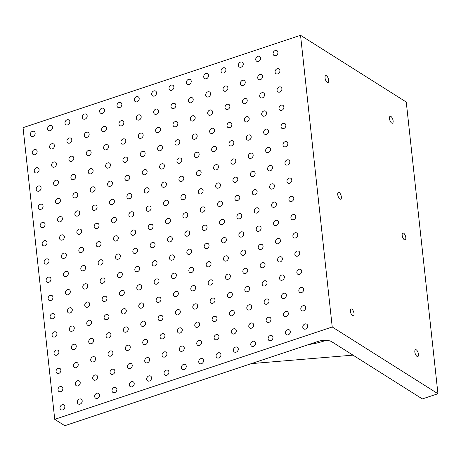 <?xml version="1.0" encoding="UTF-8"?>
<svg xmlns="http://www.w3.org/2000/svg" width="461" height="461" viewBox="0 0 461 461"><rect width="100%" height="100%" fill="white"/><g stroke="black" fill="none" stroke-linecap="round" stroke-linejoin="round"><path stroke-width="0.69" d="M277.943 52.26A2.824 2.276 122.3 0 1 276.704 55.113A2.824 2.276 122.3 0 1 274.007 55.458A2.824 2.276 122.3 0 1 273.586 51.857A2.824 2.276 122.3 0 1 277.021 50.687A2.824 2.276 122.3 0 1 277.943 52.26M305.666 307.493A2.824 2.276 122.3 0 1 304.433 310.339A2.824 2.276 122.3 0 1 301.736 310.685A2.824 2.276 122.3 0 1 301.315 307.084A2.824 2.276 122.3 0 1 304.744 305.914A2.824 2.276 122.3 0 1 305.666 307.493M318.015 341.428L64.805 425.705L54.738 419.349L332.225 326.987L437.95 393.734L422.339 398.926L331.718 341.716A10.079 4.178 173.8 0 0 318.015 341.428M350.4 311.296A3.625 1.527 -108.4 0 1 351.069 308.997A3.625 1.527 -108.4 0 1 353.662 311.959A3.625 1.527 -108.4 0 1 353.362 315.883A3.625 1.527 -108.4 0 1 350.4 311.296M389.493 118.627A3.625 1.527 -108.4 0 1 390.162 116.328A3.625 1.527 -108.4 0 1 392.755 119.284A3.625 1.527 -108.4 0 1 392.455 123.208A3.625 1.527 -108.4 0 1 389.493 118.627M325.051 77.944A3.625 1.527 -108.4 0 1 325.72 75.644A3.625 1.527 -108.4 0 1 328.313 78.606A3.625 1.527 -108.4 0 1 328.007 82.531A3.625 1.527 -108.4 0 1 325.051 77.944M337.729 194.617A3.625 1.527 -108.4 0 1 338.397 192.323A3.625 1.527 -108.4 0 1 340.99 195.28A3.625 1.527 -108.4 0 1 340.685 199.204A3.625 1.527 -108.4 0 1 337.729 194.617M402.171 235.3A3.625 1.527 -108.4 0 1 402.839 233.001A3.625 1.527 -108.4 0 1 405.432 235.963A3.625 1.527 -108.4 0 1 405.127 239.887A3.625 1.527 -108.4 0 1 402.171 235.3M414.842 351.979A3.625 1.527 -108.4 0 1 415.511 349.68A3.625 1.527 -108.4 0 1 418.104 352.636A3.625 1.527 -108.4 0 1 417.804 356.56A3.625 1.527 -108.4 0 1 414.842 351.979M54.738 419.349L23.05 127.657L300.537 35.295L406.262 102.042L437.95 393.734M300.537 35.295L332.225 326.987M35.14 133.079A2.824 2.276 122.3 0 1 33.907 135.926A2.824 2.276 122.3 0 1 31.204 136.272A2.824 2.276 122.3 0 1 30.789 132.67A2.824 2.276 122.3 0 1 34.218 131.5A2.824 2.276 122.3 0 1 35.14 133.079M52.485 127.305A2.824 2.276 122.3 0 1 51.246 130.152A2.824 2.276 122.3 0 1 48.549 130.498A2.824 2.276 122.3 0 1 48.128 126.896A2.824 2.276 122.3 0 1 51.563 125.726A2.824 2.276 122.3 0 1 52.485 127.305M69.824 121.531A2.824 2.276 122.3 0 1 68.591 124.384A2.824 2.276 122.3 0 1 65.894 124.724A2.824 2.276 122.3 0 1 65.474 121.128A2.824 2.276 122.3 0 1 68.902 119.952A2.824 2.276 122.3 0 1 69.824 121.531M87.169 115.757A2.824 2.276 122.3 0 1 85.936 118.61A2.824 2.276 122.3 0 1 83.234 118.955A2.824 2.276 122.3 0 1 82.819 115.354A2.824 2.276 122.3 0 1 86.247 114.184A2.824 2.276 122.3 0 1 87.169 115.757M104.509 109.989A2.824 2.276 122.3 0 1 103.276 112.836A2.824 2.276 122.3 0 1 100.579 113.181A2.824 2.276 122.3 0 1 100.158 109.58A2.824 2.276 122.3 0 1 103.587 108.41A2.824 2.276 122.3 0 1 104.509 109.989M121.854 104.215A2.824 2.276 122.3 0 1 120.621 107.067A2.824 2.276 122.3 0 1 117.918 107.407A2.824 2.276 122.3 0 1 117.503 103.806A2.824 2.276 122.3 0 1 120.932 102.636A2.824 2.276 122.3 0 1 121.854 104.215M139.199 98.441A2.824 2.276 122.3 0 1 137.96 101.293A2.824 2.276 122.3 0 1 135.263 101.633A2.824 2.276 122.3 0 1 134.843 98.037A2.824 2.276 122.3 0 1 138.277 96.862A2.824 2.276 122.3 0 1 139.199 98.441M156.538 92.673A2.824 2.276 122.3 0 1 155.305 95.519A2.824 2.276 122.3 0 1 152.608 95.865A2.824 2.276 122.3 0 1 152.188 92.263A2.824 2.276 122.3 0 1 155.616 91.094A2.824 2.276 122.3 0 1 156.538 92.673M173.883 86.899A2.824 2.276 122.3 0 1 172.65 89.745A2.824 2.276 122.3 0 1 169.948 90.091A2.824 2.276 122.3 0 1 169.533 86.489A2.824 2.276 122.3 0 1 172.961 85.32A2.824 2.276 122.3 0 1 173.883 86.899M191.229 81.124A2.824 2.276 122.3 0 1 189.99 83.977A2.824 2.276 122.3 0 1 187.293 84.317A2.824 2.276 122.3 0 1 186.872 80.715A2.824 2.276 122.3 0 1 190.307 79.546A2.824 2.276 122.3 0 1 191.229 81.124M208.568 75.35A2.824 2.276 122.3 0 1 207.335 78.203A2.824 2.276 122.3 0 1 204.638 78.549A2.824 2.276 122.3 0 1 204.217 74.947A2.824 2.276 122.3 0 1 207.646 73.777A2.824 2.276 122.3 0 1 208.568 75.35M225.913 69.582A2.824 2.276 122.3 0 1 224.68 72.429A2.824 2.276 122.3 0 1 221.977 72.775A2.824 2.276 122.3 0 1 221.557 69.173A2.824 2.276 122.3 0 1 224.991 68.003A2.824 2.276 122.3 0 1 225.913 69.582M243.252 63.808A2.824 2.276 122.3 0 1 242.019 66.655A2.824 2.276 122.3 0 1 239.322 67.001A2.824 2.276 122.3 0 1 238.902 63.399A2.824 2.276 122.3 0 1 242.33 62.229A2.824 2.276 122.3 0 1 243.252 63.808M260.598 58.034A2.824 2.276 122.3 0 1 259.364 60.887A2.824 2.276 122.3 0 1 256.662 61.227A2.824 2.276 122.3 0 1 256.247 57.631A2.824 2.276 122.3 0 1 259.676 56.455A2.824 2.276 122.3 0 1 260.598 58.034M37.122 151.306A2.824 2.276 122.3 0 1 35.883 154.158A2.824 2.276 122.3 0 1 33.186 154.504A2.824 2.276 122.3 0 1 32.766 150.903A2.824 2.276 122.3 0 1 36.2 149.733A2.824 2.276 122.3 0 1 37.122 151.306M54.461 145.538A2.824 2.276 122.3 0 1 53.228 148.384A2.824 2.276 122.3 0 1 50.531 148.73A2.824 2.276 122.3 0 1 50.111 145.129A2.824 2.276 122.3 0 1 53.539 143.959A2.824 2.276 122.3 0 1 54.461 145.538M71.807 139.764A2.824 2.276 122.3 0 1 70.573 142.61A2.824 2.276 122.3 0 1 67.871 142.956A2.824 2.276 122.3 0 1 67.456 139.355A2.824 2.276 122.3 0 1 70.885 138.185A2.824 2.276 122.3 0 1 71.807 139.764M89.152 133.99A2.824 2.276 122.3 0 1 87.913 136.842A2.824 2.276 122.3 0 1 85.216 137.182A2.824 2.276 122.3 0 1 84.795 133.581A2.824 2.276 122.3 0 1 88.23 132.411A2.824 2.276 122.3 0 1 89.152 133.99M106.491 128.216A2.824 2.276 122.3 0 1 105.258 131.068A2.824 2.276 122.3 0 1 102.555 131.414A2.824 2.276 122.3 0 1 102.14 127.812A2.824 2.276 122.3 0 1 105.569 126.642A2.824 2.276 122.3 0 1 106.491 128.216M123.836 122.447A2.824 2.276 122.3 0 1 122.603 125.294A2.824 2.276 122.3 0 1 119.9 125.64A2.824 2.276 122.3 0 1 119.48 122.038A2.824 2.276 122.3 0 1 122.914 120.868A2.824 2.276 122.3 0 1 123.836 122.447M141.175 116.673A2.824 2.276 122.3 0 1 139.942 119.526A2.824 2.276 122.3 0 1 137.245 119.866A2.824 2.276 122.3 0 1 136.825 116.264A2.824 2.276 122.3 0 1 140.253 115.094A2.824 2.276 122.3 0 1 141.175 116.673M158.521 110.899A2.824 2.276 122.3 0 1 157.287 113.752A2.824 2.276 122.3 0 1 154.585 114.092A2.824 2.276 122.3 0 1 154.17 110.496A2.824 2.276 122.3 0 1 157.599 109.32A2.824 2.276 122.3 0 1 158.521 110.899M175.866 105.125A2.824 2.276 122.3 0 1 174.627 107.978A2.824 2.276 122.3 0 1 171.93 108.323A2.824 2.276 122.3 0 1 171.509 104.722A2.824 2.276 122.3 0 1 174.944 103.552A2.824 2.276 122.3 0 1 175.866 105.125M193.205 99.357A2.824 2.276 122.3 0 1 191.972 102.204A2.824 2.276 122.3 0 1 189.275 102.549A2.824 2.276 122.3 0 1 188.854 98.948A2.824 2.276 122.3 0 1 192.283 97.778A2.824 2.276 122.3 0 1 193.205 99.357M210.55 93.583A2.824 2.276 122.3 0 1 209.317 96.435A2.824 2.276 122.3 0 1 206.614 96.775A2.824 2.276 122.3 0 1 206.2 93.174A2.824 2.276 122.3 0 1 209.628 92.004A2.824 2.276 122.3 0 1 210.55 93.583M227.895 87.809A2.824 2.276 122.3 0 1 226.656 90.661A2.824 2.276 122.3 0 1 223.96 91.007A2.824 2.276 122.3 0 1 223.539 87.406A2.824 2.276 122.3 0 1 226.973 86.236A2.824 2.276 122.3 0 1 227.895 87.809M245.235 82.041A2.824 2.276 122.3 0 1 244.002 84.887A2.824 2.276 122.3 0 1 241.299 85.233A2.824 2.276 122.3 0 1 240.884 81.632A2.824 2.276 122.3 0 1 244.313 80.462A2.824 2.276 122.3 0 1 245.235 82.041M262.58 76.267A2.824 2.276 122.3 0 1 261.347 79.113A2.824 2.276 122.3 0 1 258.644 79.459A2.824 2.276 122.3 0 1 258.223 75.858A2.824 2.276 122.3 0 1 261.658 74.688A2.824 2.276 122.3 0 1 262.58 76.267M279.919 70.493A2.824 2.276 122.3 0 1 278.686 73.345A2.824 2.276 122.3 0 1 275.989 73.685A2.824 2.276 122.3 0 1 275.569 70.084A2.824 2.276 122.3 0 1 278.997 68.914A2.824 2.276 122.3 0 1 279.919 70.493M39.099 169.539A2.824 2.276 122.3 0 1 37.865 172.391A2.824 2.276 122.3 0 1 35.169 172.731A2.824 2.276 122.3 0 1 34.748 169.129A2.824 2.276 122.3 0 1 38.177 167.96A2.824 2.276 122.3 0 1 39.099 169.539M56.444 163.764A2.824 2.276 122.3 0 1 55.211 166.617A2.824 2.276 122.3 0 1 52.508 166.957A2.824 2.276 122.3 0 1 52.093 163.361A2.824 2.276 122.3 0 1 55.522 162.186A2.824 2.276 122.3 0 1 56.444 163.764M73.789 157.99A2.824 2.276 122.3 0 1 72.55 160.843A2.824 2.276 122.3 0 1 69.853 161.189A2.824 2.276 122.3 0 1 69.432 157.587A2.824 2.276 122.3 0 1 72.867 156.417A2.824 2.276 122.3 0 1 73.789 157.99M91.128 152.222A2.824 2.276 122.3 0 1 89.895 155.069A2.824 2.276 122.3 0 1 87.198 155.415A2.824 2.276 122.3 0 1 86.777 151.813A2.824 2.276 122.3 0 1 90.206 150.643A2.824 2.276 122.3 0 1 91.128 152.222M108.473 146.448A2.824 2.276 122.3 0 1 107.24 149.301A2.824 2.276 122.3 0 1 104.538 149.641A2.824 2.276 122.3 0 1 104.123 146.039A2.824 2.276 122.3 0 1 107.551 144.869A2.824 2.276 122.3 0 1 108.473 146.448M125.813 140.674A2.824 2.276 122.3 0 1 124.579 143.527A2.824 2.276 122.3 0 1 121.883 143.872A2.824 2.276 122.3 0 1 121.462 140.271A2.824 2.276 122.3 0 1 124.891 139.101A2.824 2.276 122.3 0 1 125.813 140.674M143.158 134.906A2.824 2.276 122.3 0 1 141.925 137.753A2.824 2.276 122.3 0 1 139.222 138.098A2.824 2.276 122.3 0 1 138.807 134.497A2.824 2.276 122.3 0 1 142.236 133.327A2.824 2.276 122.3 0 1 143.158 134.906M160.503 129.132A2.824 2.276 122.3 0 1 159.264 131.979A2.824 2.276 122.3 0 1 156.567 132.324A2.824 2.276 122.3 0 1 156.146 128.723A2.824 2.276 122.3 0 1 159.581 127.553A2.824 2.276 122.3 0 1 160.503 129.132M177.842 123.358A2.824 2.276 122.3 0 1 176.609 126.21A2.824 2.276 122.3 0 1 173.912 126.55A2.824 2.276 122.3 0 1 173.492 122.954A2.824 2.276 122.3 0 1 176.92 121.779A2.824 2.276 122.3 0 1 177.842 123.358M195.187 117.584A2.824 2.276 122.3 0 1 193.954 120.436A2.824 2.276 122.3 0 1 191.252 120.782A2.824 2.276 122.3 0 1 190.837 117.18A2.824 2.276 122.3 0 1 194.265 116.011A2.824 2.276 122.3 0 1 195.187 117.584M212.533 111.816A2.824 2.276 122.3 0 1 211.294 114.662A2.824 2.276 122.3 0 1 208.597 115.008A2.824 2.276 122.3 0 1 208.176 111.406A2.824 2.276 122.3 0 1 211.611 110.237A2.824 2.276 122.3 0 1 212.533 111.816M229.872 106.042A2.824 2.276 122.3 0 1 228.639 108.894A2.824 2.276 122.3 0 1 225.936 109.234A2.824 2.276 122.3 0 1 225.521 105.632A2.824 2.276 122.3 0 1 228.95 104.463A2.824 2.276 122.3 0 1 229.872 106.042M247.217 100.268A2.824 2.276 122.3 0 1 245.984 103.12A2.824 2.276 122.3 0 1 243.281 103.46A2.824 2.276 122.3 0 1 242.861 99.864A2.824 2.276 122.3 0 1 246.295 98.689A2.824 2.276 122.3 0 1 247.217 100.268M264.556 94.493A2.824 2.276 122.3 0 1 263.323 97.346A2.824 2.276 122.3 0 1 260.626 97.692A2.824 2.276 122.3 0 1 260.206 94.09A2.824 2.276 122.3 0 1 263.634 92.92A2.824 2.276 122.3 0 1 264.556 94.493M281.901 88.725A2.824 2.276 122.3 0 1 280.668 91.572A2.824 2.276 122.3 0 1 277.966 91.918A2.824 2.276 122.3 0 1 277.551 88.316A2.824 2.276 122.3 0 1 280.98 87.146A2.824 2.276 122.3 0 1 281.901 88.725M41.081 187.771A2.824 2.276 122.3 0 1 39.848 190.618A2.824 2.276 122.3 0 1 37.145 190.963A2.824 2.276 122.3 0 1 36.73 187.362A2.824 2.276 122.3 0 1 40.159 186.192A2.824 2.276 122.3 0 1 41.081 187.771M58.426 181.997A2.824 2.276 122.3 0 1 57.187 184.849A2.824 2.276 122.3 0 1 54.49 185.189A2.824 2.276 122.3 0 1 54.07 181.588A2.824 2.276 122.3 0 1 57.504 180.418A2.824 2.276 122.3 0 1 58.426 181.997M75.765 176.223A2.824 2.276 122.3 0 1 74.532 179.075A2.824 2.276 122.3 0 1 71.835 179.415A2.824 2.276 122.3 0 1 71.415 175.82A2.824 2.276 122.3 0 1 74.843 174.644A2.824 2.276 122.3 0 1 75.765 176.223M93.11 170.449A2.824 2.276 122.3 0 1 91.877 173.301A2.824 2.276 122.3 0 1 89.175 173.647A2.824 2.276 122.3 0 1 88.76 170.046A2.824 2.276 122.3 0 1 92.188 168.876A2.824 2.276 122.3 0 1 93.11 170.449M110.456 164.681A2.824 2.276 122.3 0 1 109.217 167.527A2.824 2.276 122.3 0 1 106.52 167.873A2.824 2.276 122.3 0 1 106.099 164.272A2.824 2.276 122.3 0 1 109.534 163.102A2.824 2.276 122.3 0 1 110.456 164.681M127.795 158.907A2.824 2.276 122.3 0 1 126.562 161.759A2.824 2.276 122.3 0 1 123.859 162.099A2.824 2.276 122.3 0 1 123.444 158.498A2.824 2.276 122.3 0 1 126.873 157.328A2.824 2.276 122.3 0 1 127.795 158.907M145.14 153.133A2.824 2.276 122.3 0 1 143.907 155.985A2.824 2.276 122.3 0 1 141.204 156.325A2.824 2.276 122.3 0 1 140.784 152.729A2.824 2.276 122.3 0 1 144.218 151.56A2.824 2.276 122.3 0 1 145.14 153.133M162.479 147.364A2.824 2.276 122.3 0 1 161.246 150.211A2.824 2.276 122.3 0 1 158.549 150.557A2.824 2.276 122.3 0 1 158.129 146.955A2.824 2.276 122.3 0 1 161.557 145.785A2.824 2.276 122.3 0 1 162.479 147.364M179.825 141.59A2.824 2.276 122.3 0 1 178.591 144.437A2.824 2.276 122.3 0 1 175.889 144.783A2.824 2.276 122.3 0 1 175.474 141.181A2.824 2.276 122.3 0 1 178.903 140.011A2.824 2.276 122.3 0 1 179.825 141.59M197.17 135.816A2.824 2.276 122.3 0 1 195.931 138.669A2.824 2.276 122.3 0 1 193.234 139.009A2.824 2.276 122.3 0 1 192.813 135.407A2.824 2.276 122.3 0 1 196.248 134.237A2.824 2.276 122.3 0 1 197.17 135.816M214.509 130.042A2.824 2.276 122.3 0 1 213.276 132.895A2.824 2.276 122.3 0 1 210.579 133.241A2.824 2.276 122.3 0 1 210.158 129.639A2.824 2.276 122.3 0 1 213.587 128.469A2.824 2.276 122.3 0 1 214.509 130.042M231.854 124.274A2.824 2.276 122.3 0 1 230.621 127.121A2.824 2.276 122.3 0 1 227.918 127.466A2.824 2.276 122.3 0 1 227.504 123.865A2.824 2.276 122.3 0 1 230.932 122.695A2.824 2.276 122.3 0 1 231.854 124.274M249.194 118.5A2.824 2.276 122.3 0 1 247.96 121.352A2.824 2.276 122.3 0 1 245.264 121.692A2.824 2.276 122.3 0 1 244.843 118.091A2.824 2.276 122.3 0 1 248.277 116.921A2.824 2.276 122.3 0 1 249.194 118.5M266.539 112.726A2.824 2.276 122.3 0 1 265.305 115.578A2.824 2.276 122.3 0 1 262.603 115.918A2.824 2.276 122.3 0 1 262.188 112.323A2.824 2.276 122.3 0 1 265.617 111.147A2.824 2.276 122.3 0 1 266.539 112.726M283.884 106.952A2.824 2.276 122.3 0 1 282.651 109.804A2.824 2.276 122.3 0 1 279.948 110.15A2.824 2.276 122.3 0 1 279.527 106.549A2.824 2.276 122.3 0 1 282.962 105.379A2.824 2.276 122.3 0 1 283.884 106.952M43.063 205.998A2.824 2.276 122.3 0 1 41.83 208.85A2.824 2.276 122.3 0 1 39.127 209.196A2.824 2.276 122.3 0 1 38.707 205.594A2.824 2.276 122.3 0 1 42.141 204.425A2.824 2.276 122.3 0 1 43.063 205.998M60.403 200.23A2.824 2.276 122.3 0 1 59.169 203.076A2.824 2.276 122.3 0 1 56.473 203.422A2.824 2.276 122.3 0 1 56.052 199.82A2.824 2.276 122.3 0 1 59.481 198.651A2.824 2.276 122.3 0 1 60.403 200.23M77.748 194.456A2.824 2.276 122.3 0 1 76.514 197.302A2.824 2.276 122.3 0 1 73.812 197.648A2.824 2.276 122.3 0 1 73.397 194.046A2.824 2.276 122.3 0 1 76.826 192.877A2.824 2.276 122.3 0 1 77.748 194.456M95.093 188.682A2.824 2.276 122.3 0 1 93.854 191.534A2.824 2.276 122.3 0 1 91.157 191.874A2.824 2.276 122.3 0 1 90.736 188.278A2.824 2.276 122.3 0 1 94.171 187.103A2.824 2.276 122.3 0 1 95.093 188.682M112.432 182.908A2.824 2.276 122.3 0 1 111.199 185.76A2.824 2.276 122.3 0 1 108.502 186.106A2.824 2.276 122.3 0 1 108.081 182.504A2.824 2.276 122.3 0 1 111.51 181.334A2.824 2.276 122.3 0 1 112.432 182.908M129.777 177.139A2.824 2.276 122.3 0 1 128.544 179.986A2.824 2.276 122.3 0 1 125.841 180.332A2.824 2.276 122.3 0 1 125.427 176.73A2.824 2.276 122.3 0 1 128.855 175.56A2.824 2.276 122.3 0 1 129.777 177.139M147.117 171.365A2.824 2.276 122.3 0 1 145.883 174.218A2.824 2.276 122.3 0 1 143.187 174.558A2.824 2.276 122.3 0 1 142.766 170.956A2.824 2.276 122.3 0 1 146.195 169.786A2.824 2.276 122.3 0 1 147.117 171.365M164.462 165.591A2.824 2.276 122.3 0 1 163.229 168.444A2.824 2.276 122.3 0 1 160.526 168.784A2.824 2.276 122.3 0 1 160.111 165.188A2.824 2.276 122.3 0 1 163.54 164.012A2.824 2.276 122.3 0 1 164.462 165.591M181.807 159.817A2.824 2.276 122.3 0 1 180.568 162.67A2.824 2.276 122.3 0 1 177.871 163.015A2.824 2.276 122.3 0 1 177.45 159.414A2.824 2.276 122.3 0 1 180.885 158.244A2.824 2.276 122.3 0 1 181.807 159.817M199.146 154.049A2.824 2.276 122.3 0 1 197.913 156.896A2.824 2.276 122.3 0 1 195.216 157.241A2.824 2.276 122.3 0 1 194.796 153.64A2.824 2.276 122.3 0 1 198.224 152.47A2.824 2.276 122.3 0 1 199.146 154.049M216.491 148.275A2.824 2.276 122.3 0 1 215.258 151.127A2.824 2.276 122.3 0 1 212.556 151.467A2.824 2.276 122.3 0 1 212.141 147.866A2.824 2.276 122.3 0 1 215.569 146.696A2.824 2.276 122.3 0 1 216.491 148.275M233.836 142.501A2.824 2.276 122.3 0 1 232.598 145.353A2.824 2.276 122.3 0 1 229.901 145.699A2.824 2.276 122.3 0 1 229.48 142.097A2.824 2.276 122.3 0 1 232.914 140.928A2.824 2.276 122.3 0 1 233.836 142.501M251.176 136.733A2.824 2.276 122.3 0 1 249.943 139.579A2.824 2.276 122.3 0 1 247.24 139.925A2.824 2.276 122.3 0 1 246.825 136.323A2.824 2.276 122.3 0 1 250.254 135.154A2.824 2.276 122.3 0 1 251.176 136.733M268.521 130.959A2.824 2.276 122.3 0 1 267.288 133.805A2.824 2.276 122.3 0 1 264.585 134.151A2.824 2.276 122.3 0 1 264.165 130.549A2.824 2.276 122.3 0 1 267.599 129.38A2.824 2.276 122.3 0 1 268.521 130.959M285.86 125.185A2.824 2.276 122.3 0 1 284.627 128.037A2.824 2.276 122.3 0 1 281.93 128.377A2.824 2.276 122.3 0 1 281.51 124.781A2.824 2.276 122.3 0 1 284.938 123.606A2.824 2.276 122.3 0 1 285.86 125.185M45.04 224.23A2.824 2.276 122.3 0 1 43.807 227.083A2.824 2.276 122.3 0 1 41.11 227.423A2.824 2.276 122.3 0 1 40.689 223.821A2.824 2.276 122.3 0 1 44.118 222.651A2.824 2.276 122.3 0 1 45.04 224.23M62.385 218.456A2.824 2.276 122.3 0 1 61.152 221.309A2.824 2.276 122.3 0 1 58.449 221.649A2.824 2.276 122.3 0 1 58.034 218.053A2.824 2.276 122.3 0 1 61.463 216.877A2.824 2.276 122.3 0 1 62.385 218.456M79.73 212.688A2.824 2.276 122.3 0 1 78.491 215.535A2.824 2.276 122.3 0 1 75.794 215.881A2.824 2.276 122.3 0 1 75.374 212.279A2.824 2.276 122.3 0 1 78.808 211.109A2.824 2.276 122.3 0 1 79.73 212.688M97.069 206.914A2.824 2.276 122.3 0 1 95.836 209.761A2.824 2.276 122.3 0 1 93.139 210.107A2.824 2.276 122.3 0 1 92.719 206.505A2.824 2.276 122.3 0 1 96.147 205.335A2.824 2.276 122.3 0 1 97.069 206.914M114.414 201.14A2.824 2.276 122.3 0 1 113.181 203.993A2.824 2.276 122.3 0 1 110.479 204.332A2.824 2.276 122.3 0 1 110.064 200.731A2.824 2.276 122.3 0 1 113.492 199.561A2.824 2.276 122.3 0 1 114.414 201.14M131.76 195.366A2.824 2.276 122.3 0 1 130.521 198.218A2.824 2.276 122.3 0 1 127.824 198.564A2.824 2.276 122.3 0 1 127.403 194.963A2.824 2.276 122.3 0 1 130.838 193.793A2.824 2.276 122.3 0 1 131.76 195.366M149.099 189.598A2.824 2.276 122.3 0 1 147.866 192.444A2.824 2.276 122.3 0 1 145.163 192.79A2.824 2.276 122.3 0 1 144.748 189.189A2.824 2.276 122.3 0 1 148.177 188.019A2.824 2.276 122.3 0 1 149.099 189.598M166.444 183.824A2.824 2.276 122.3 0 1 165.211 186.676A2.824 2.276 122.3 0 1 162.508 187.016A2.824 2.276 122.3 0 1 162.088 183.415A2.824 2.276 122.3 0 1 165.522 182.245A2.824 2.276 122.3 0 1 166.444 183.824M183.783 178.05A2.824 2.276 122.3 0 1 182.55 180.902A2.824 2.276 122.3 0 1 179.853 181.242A2.824 2.276 122.3 0 1 179.433 177.646A2.824 2.276 122.3 0 1 182.861 176.471A2.824 2.276 122.3 0 1 183.783 178.05M201.129 172.276A2.824 2.276 122.3 0 1 199.895 175.128A2.824 2.276 122.3 0 1 197.193 175.474A2.824 2.276 122.3 0 1 196.778 171.872A2.824 2.276 122.3 0 1 200.207 170.703A2.824 2.276 122.3 0 1 201.129 172.276M218.474 166.507A2.824 2.276 122.3 0 1 217.235 169.354A2.824 2.276 122.3 0 1 214.538 169.7A2.824 2.276 122.3 0 1 214.117 166.098A2.824 2.276 122.3 0 1 217.552 164.929A2.824 2.276 122.3 0 1 218.474 166.507M235.813 160.733A2.824 2.276 122.3 0 1 234.58 163.586A2.824 2.276 122.3 0 1 231.883 163.926A2.824 2.276 122.3 0 1 231.462 160.324A2.824 2.276 122.3 0 1 234.891 159.154A2.824 2.276 122.3 0 1 235.813 160.733M253.158 154.959A2.824 2.276 122.3 0 1 251.925 157.812A2.824 2.276 122.3 0 1 249.222 158.152A2.824 2.276 122.3 0 1 248.807 154.556A2.824 2.276 122.3 0 1 252.236 153.38A2.824 2.276 122.3 0 1 253.158 154.959M270.498 149.191A2.824 2.276 122.3 0 1 269.264 152.038A2.824 2.276 122.3 0 1 266.567 152.384A2.824 2.276 122.3 0 1 266.147 148.782A2.824 2.276 122.3 0 1 269.576 147.612A2.824 2.276 122.3 0 1 270.498 149.191M287.843 143.417A2.824 2.276 122.3 0 1 286.609 146.264A2.824 2.276 122.3 0 1 283.907 146.61A2.824 2.276 122.3 0 1 283.492 143.008A2.824 2.276 122.3 0 1 286.921 141.838A2.824 2.276 122.3 0 1 287.843 143.417M47.022 242.463A2.824 2.276 122.3 0 1 45.789 245.31A2.824 2.276 122.3 0 1 43.086 245.655A2.824 2.276 122.3 0 1 42.671 242.054A2.824 2.276 122.3 0 1 46.1 240.884A2.824 2.276 122.3 0 1 47.022 242.463M64.367 236.689A2.824 2.276 122.3 0 1 63.134 239.541A2.824 2.276 122.3 0 1 60.431 239.881A2.824 2.276 122.3 0 1 60.011 236.28A2.824 2.276 122.3 0 1 63.445 235.11A2.824 2.276 122.3 0 1 64.367 236.689M81.706 230.915A2.824 2.276 122.3 0 1 80.473 233.767A2.824 2.276 122.3 0 1 77.776 234.107A2.824 2.276 122.3 0 1 77.356 230.512A2.824 2.276 122.3 0 1 80.784 229.336A2.824 2.276 122.3 0 1 81.706 230.915M99.052 225.141A2.824 2.276 122.3 0 1 97.818 227.993A2.824 2.276 122.3 0 1 95.116 228.339A2.824 2.276 122.3 0 1 94.701 224.738A2.824 2.276 122.3 0 1 98.13 223.568A2.824 2.276 122.3 0 1 99.052 225.141M116.397 219.373A2.824 2.276 122.3 0 1 115.158 222.219A2.824 2.276 122.3 0 1 112.461 222.565A2.824 2.276 122.3 0 1 112.04 218.963A2.824 2.276 122.3 0 1 115.475 217.794A2.824 2.276 122.3 0 1 116.397 219.373M133.736 213.599A2.824 2.276 122.3 0 1 132.503 216.451A2.824 2.276 122.3 0 1 129.806 216.791A2.824 2.276 122.3 0 1 129.385 213.189A2.824 2.276 122.3 0 1 132.814 212.02A2.824 2.276 122.3 0 1 133.736 213.599M151.081 207.825A2.824 2.276 122.3 0 1 149.848 210.677A2.824 2.276 122.3 0 1 147.145 211.023A2.824 2.276 122.3 0 1 146.731 207.421A2.824 2.276 122.3 0 1 150.159 206.251A2.824 2.276 122.3 0 1 151.081 207.825M168.421 202.056A2.824 2.276 122.3 0 1 167.187 204.903A2.824 2.276 122.3 0 1 164.491 205.249A2.824 2.276 122.3 0 1 164.07 201.647A2.824 2.276 122.3 0 1 167.499 200.477A2.824 2.276 122.3 0 1 168.421 202.056M185.766 196.282A2.824 2.276 122.3 0 1 184.533 199.129A2.824 2.276 122.3 0 1 181.83 199.475A2.824 2.276 122.3 0 1 181.415 195.873A2.824 2.276 122.3 0 1 184.844 194.703A2.824 2.276 122.3 0 1 185.766 196.282M203.111 190.508A2.824 2.276 122.3 0 1 201.872 193.361A2.824 2.276 122.3 0 1 199.175 193.701A2.824 2.276 122.3 0 1 198.754 190.099A2.824 2.276 122.3 0 1 202.189 188.929A2.824 2.276 122.3 0 1 203.111 190.508M220.45 184.734A2.824 2.276 122.3 0 1 219.217 187.587A2.824 2.276 122.3 0 1 216.52 187.932A2.824 2.276 122.3 0 1 216.1 184.331A2.824 2.276 122.3 0 1 219.528 183.161A2.824 2.276 122.3 0 1 220.45 184.734M237.795 178.966A2.824 2.276 122.3 0 1 236.562 181.813A2.824 2.276 122.3 0 1 233.86 182.158A2.824 2.276 122.3 0 1 233.445 178.557A2.824 2.276 122.3 0 1 236.873 177.387A2.824 2.276 122.3 0 1 237.795 178.966M255.14 173.192A2.824 2.276 122.3 0 1 253.902 176.044A2.824 2.276 122.3 0 1 251.205 176.384A2.824 2.276 122.3 0 1 250.784 172.783A2.824 2.276 122.3 0 1 254.218 171.613A2.824 2.276 122.3 0 1 255.14 173.192M272.48 167.418A2.824 2.276 122.3 0 1 271.247 170.27A2.824 2.276 122.3 0 1 268.544 170.61A2.824 2.276 122.3 0 1 268.129 167.015A2.824 2.276 122.3 0 1 271.558 165.839A2.824 2.276 122.3 0 1 272.48 167.418M289.825 161.644A2.824 2.276 122.3 0 1 288.592 164.496A2.824 2.276 122.3 0 1 285.889 164.842A2.824 2.276 122.3 0 1 285.468 161.241A2.824 2.276 122.3 0 1 288.903 160.071A2.824 2.276 122.3 0 1 289.825 161.644M49.004 260.69A2.824 2.276 122.3 0 1 47.771 263.542A2.824 2.276 122.3 0 1 45.069 263.888A2.824 2.276 122.3 0 1 44.648 260.286A2.824 2.276 122.3 0 1 48.082 259.117A2.824 2.276 122.3 0 1 49.004 260.69M66.344 254.921A2.824 2.276 122.3 0 1 65.11 257.768A2.824 2.276 122.3 0 1 62.414 258.114A2.824 2.276 122.3 0 1 61.993 254.512A2.824 2.276 122.3 0 1 65.422 253.343A2.824 2.276 122.3 0 1 66.344 254.921M83.689 249.147A2.824 2.276 122.3 0 1 82.456 251.994A2.824 2.276 122.3 0 1 79.753 252.34A2.824 2.276 122.3 0 1 79.338 248.738A2.824 2.276 122.3 0 1 82.767 247.569A2.824 2.276 122.3 0 1 83.689 249.147M101.034 243.373A2.824 2.276 122.3 0 1 99.795 246.226A2.824 2.276 122.3 0 1 97.098 246.566A2.824 2.276 122.3 0 1 96.677 242.97A2.824 2.276 122.3 0 1 100.112 241.795A2.824 2.276 122.3 0 1 101.034 243.373M118.373 237.599A2.824 2.276 122.3 0 1 117.14 240.452A2.824 2.276 122.3 0 1 114.443 240.798A2.824 2.276 122.3 0 1 114.023 237.196A2.824 2.276 122.3 0 1 117.451 236.026A2.824 2.276 122.3 0 1 118.373 237.599M135.718 231.831A2.824 2.276 122.3 0 1 134.485 234.678A2.824 2.276 122.3 0 1 131.783 235.024A2.824 2.276 122.3 0 1 131.368 231.422A2.824 2.276 122.3 0 1 134.796 230.252A2.824 2.276 122.3 0 1 135.718 231.831M153.064 226.057A2.824 2.276 122.3 0 1 151.825 228.91A2.824 2.276 122.3 0 1 149.128 229.25A2.824 2.276 122.3 0 1 148.707 225.648A2.824 2.276 122.3 0 1 152.142 224.478A2.824 2.276 122.3 0 1 153.064 226.057M170.403 220.283A2.824 2.276 122.3 0 1 169.17 223.136A2.824 2.276 122.3 0 1 166.467 223.476A2.824 2.276 122.3 0 1 166.052 219.88A2.824 2.276 122.3 0 1 169.481 218.704A2.824 2.276 122.3 0 1 170.403 220.283M187.748 214.515A2.824 2.276 122.3 0 1 186.515 217.362A2.824 2.276 122.3 0 1 183.812 217.707A2.824 2.276 122.3 0 1 183.392 214.106A2.824 2.276 122.3 0 1 186.826 212.936A2.824 2.276 122.3 0 1 187.748 214.515M205.087 208.741A2.824 2.276 122.3 0 1 203.854 211.587A2.824 2.276 122.3 0 1 201.157 211.933A2.824 2.276 122.3 0 1 200.737 208.332A2.824 2.276 122.3 0 1 204.165 207.162A2.824 2.276 122.3 0 1 205.087 208.741M222.433 202.967A2.824 2.276 122.3 0 1 221.199 205.819A2.824 2.276 122.3 0 1 218.497 206.159A2.824 2.276 122.3 0 1 218.082 202.558A2.824 2.276 122.3 0 1 221.511 201.388A2.824 2.276 122.3 0 1 222.433 202.967M239.778 197.193A2.824 2.276 122.3 0 1 238.539 200.045A2.824 2.276 122.3 0 1 235.842 200.391A2.824 2.276 122.3 0 1 235.421 196.789A2.824 2.276 122.3 0 1 238.856 195.62A2.824 2.276 122.3 0 1 239.778 197.193M257.117 191.424A2.824 2.276 122.3 0 1 255.884 194.271A2.824 2.276 122.3 0 1 253.187 194.617A2.824 2.276 122.3 0 1 252.766 191.015A2.824 2.276 122.3 0 1 256.195 189.846A2.824 2.276 122.3 0 1 257.117 191.424M274.462 185.65A2.824 2.276 122.3 0 1 273.229 188.497A2.824 2.276 122.3 0 1 270.526 188.843A2.824 2.276 122.3 0 1 270.111 185.241A2.824 2.276 122.3 0 1 273.54 184.072A2.824 2.276 122.3 0 1 274.462 185.65M291.801 179.876A2.824 2.276 122.3 0 1 290.568 182.729A2.824 2.276 122.3 0 1 287.871 183.069A2.824 2.276 122.3 0 1 287.451 179.473A2.824 2.276 122.3 0 1 290.879 178.298A2.824 2.276 122.3 0 1 291.801 179.876M50.981 278.922A2.824 2.276 122.3 0 1 49.748 281.775A2.824 2.276 122.3 0 1 47.051 282.115A2.824 2.276 122.3 0 1 46.63 278.513A2.824 2.276 122.3 0 1 50.059 277.343A2.824 2.276 122.3 0 1 50.981 278.922M68.326 273.148A2.824 2.276 122.3 0 1 67.093 276.001A2.824 2.276 122.3 0 1 64.39 276.341A2.824 2.276 122.3 0 1 63.975 272.745A2.824 2.276 122.3 0 1 67.404 271.575A2.824 2.276 122.3 0 1 68.326 273.148M85.671 267.38A2.824 2.276 122.3 0 1 84.432 270.227A2.824 2.276 122.3 0 1 81.735 270.572A2.824 2.276 122.3 0 1 81.315 266.971A2.824 2.276 122.3 0 1 84.749 265.801A2.824 2.276 122.3 0 1 85.671 267.38M103.01 261.606A2.824 2.276 122.3 0 1 101.777 264.453A2.824 2.276 122.3 0 1 99.08 264.798A2.824 2.276 122.3 0 1 98.66 261.197A2.824 2.276 122.3 0 1 102.088 260.027A2.824 2.276 122.3 0 1 103.01 261.606M120.356 255.832A2.824 2.276 122.3 0 1 119.122 258.684A2.824 2.276 122.3 0 1 116.42 259.024A2.824 2.276 122.3 0 1 116.005 255.423A2.824 2.276 122.3 0 1 119.434 254.253A2.824 2.276 122.3 0 1 120.356 255.832M137.701 250.058A2.824 2.276 122.3 0 1 136.462 252.91A2.824 2.276 122.3 0 1 133.765 253.256A2.824 2.276 122.3 0 1 133.344 249.655A2.824 2.276 122.3 0 1 136.779 248.485A2.824 2.276 122.3 0 1 137.701 250.058M155.04 244.29A2.824 2.276 122.3 0 1 153.807 247.136A2.824 2.276 122.3 0 1 151.11 247.482A2.824 2.276 122.3 0 1 150.689 243.881A2.824 2.276 122.3 0 1 154.118 242.711A2.824 2.276 122.3 0 1 155.04 244.29M172.385 238.516A2.824 2.276 122.3 0 1 171.152 241.368A2.824 2.276 122.3 0 1 168.449 241.708A2.824 2.276 122.3 0 1 168.029 238.107A2.824 2.276 122.3 0 1 171.463 236.937A2.824 2.276 122.3 0 1 172.385 238.516M189.725 232.742A2.824 2.276 122.3 0 1 188.491 235.594A2.824 2.276 122.3 0 1 185.795 235.934A2.824 2.276 122.3 0 1 185.374 232.338A2.824 2.276 122.3 0 1 188.803 231.163A2.824 2.276 122.3 0 1 189.725 232.742M207.07 226.968A2.824 2.276 122.3 0 1 205.837 229.82A2.824 2.276 122.3 0 1 203.134 230.166A2.824 2.276 122.3 0 1 202.719 226.564A2.824 2.276 122.3 0 1 206.148 225.394A2.824 2.276 122.3 0 1 207.07 226.968M224.415 221.199A2.824 2.276 122.3 0 1 223.176 224.046A2.824 2.276 122.3 0 1 220.479 224.392A2.824 2.276 122.3 0 1 220.058 220.79A2.824 2.276 122.3 0 1 223.493 219.62A2.824 2.276 122.3 0 1 224.415 221.199M241.754 215.425A2.824 2.276 122.3 0 1 240.521 218.278A2.824 2.276 122.3 0 1 237.824 218.618A2.824 2.276 122.3 0 1 237.403 215.016A2.824 2.276 122.3 0 1 240.832 213.846A2.824 2.276 122.3 0 1 241.754 215.425M259.099 209.651A2.824 2.276 122.3 0 1 257.866 212.504A2.824 2.276 122.3 0 1 255.164 212.844A2.824 2.276 122.3 0 1 254.749 209.248A2.824 2.276 122.3 0 1 258.177 208.078A2.824 2.276 122.3 0 1 259.099 209.651M276.444 203.883A2.824 2.276 122.3 0 1 275.205 206.73A2.824 2.276 122.3 0 1 272.509 207.075A2.824 2.276 122.3 0 1 272.088 203.474A2.824 2.276 122.3 0 1 275.522 202.304A2.824 2.276 122.3 0 1 276.444 203.883M293.784 198.109A2.824 2.276 122.3 0 1 292.551 200.956A2.824 2.276 122.3 0 1 289.848 201.301A2.824 2.276 122.3 0 1 289.433 197.7A2.824 2.276 122.3 0 1 292.862 196.53A2.824 2.276 122.3 0 1 293.784 198.109M52.963 297.155A2.824 2.276 122.3 0 1 51.73 300.002A2.824 2.276 122.3 0 1 49.027 300.347A2.824 2.276 122.3 0 1 48.612 296.746A2.824 2.276 122.3 0 1 52.041 295.576A2.824 2.276 122.3 0 1 52.963 297.155M70.308 291.381A2.824 2.276 122.3 0 1 69.075 294.233A2.824 2.276 122.3 0 1 66.372 294.573A2.824 2.276 122.3 0 1 65.952 290.972A2.824 2.276 122.3 0 1 69.386 289.802A2.824 2.276 122.3 0 1 70.308 291.381M87.648 285.607A2.824 2.276 122.3 0 1 86.414 288.459A2.824 2.276 122.3 0 1 83.718 288.799A2.824 2.276 122.3 0 1 83.297 285.203A2.824 2.276 122.3 0 1 86.726 284.028A2.824 2.276 122.3 0 1 87.648 285.607M104.993 279.833A2.824 2.276 122.3 0 1 103.76 282.685A2.824 2.276 122.3 0 1 101.057 283.031A2.824 2.276 122.3 0 1 100.642 279.429A2.824 2.276 122.3 0 1 104.071 278.26A2.824 2.276 122.3 0 1 104.993 279.833M122.338 274.065A2.824 2.276 122.3 0 1 121.099 276.911A2.824 2.276 122.3 0 1 118.402 277.257A2.824 2.276 122.3 0 1 117.981 273.655A2.824 2.276 122.3 0 1 121.416 272.486A2.824 2.276 122.3 0 1 122.338 274.065M139.677 268.29A2.824 2.276 122.3 0 1 138.444 271.143A2.824 2.276 122.3 0 1 135.747 271.483A2.824 2.276 122.3 0 1 135.327 267.881A2.824 2.276 122.3 0 1 138.755 266.712A2.824 2.276 122.3 0 1 139.677 268.29M157.022 262.516A2.824 2.276 122.3 0 1 155.789 265.369A2.824 2.276 122.3 0 1 153.087 265.715A2.824 2.276 122.3 0 1 152.672 262.113A2.824 2.276 122.3 0 1 156.1 260.943A2.824 2.276 122.3 0 1 157.022 262.516M174.367 256.748A2.824 2.276 122.3 0 1 173.129 259.595A2.824 2.276 122.3 0 1 170.432 259.941A2.824 2.276 122.3 0 1 170.011 256.339A2.824 2.276 122.3 0 1 173.445 255.169A2.824 2.276 122.3 0 1 174.367 256.748M191.707 250.974A2.824 2.276 122.3 0 1 190.474 253.821A2.824 2.276 122.3 0 1 187.771 254.167A2.824 2.276 122.3 0 1 187.356 250.565A2.824 2.276 122.3 0 1 190.785 249.395A2.824 2.276 122.3 0 1 191.707 250.974M209.052 245.2A2.824 2.276 122.3 0 1 207.819 248.053A2.824 2.276 122.3 0 1 205.116 248.393A2.824 2.276 122.3 0 1 204.696 244.797A2.824 2.276 122.3 0 1 208.13 243.621A2.824 2.276 122.3 0 1 209.052 245.2M226.391 239.426A2.824 2.276 122.3 0 1 225.158 242.279A2.824 2.276 122.3 0 1 222.461 242.624A2.824 2.276 122.3 0 1 222.041 239.023A2.824 2.276 122.3 0 1 225.469 237.853A2.824 2.276 122.3 0 1 226.391 239.426M243.736 233.658A2.824 2.276 122.3 0 1 242.503 236.505A2.824 2.276 122.3 0 1 239.801 236.85A2.824 2.276 122.3 0 1 239.386 233.249A2.824 2.276 122.3 0 1 242.814 232.079A2.824 2.276 122.3 0 1 243.736 233.658M261.082 227.884A2.824 2.276 122.3 0 1 259.843 230.736A2.824 2.276 122.3 0 1 257.146 231.076A2.824 2.276 122.3 0 1 256.725 227.475A2.824 2.276 122.3 0 1 260.16 226.305A2.824 2.276 122.3 0 1 261.082 227.884M278.421 222.11A2.824 2.276 122.3 0 1 277.188 224.962A2.824 2.276 122.3 0 1 274.491 225.302A2.824 2.276 122.3 0 1 274.07 221.706A2.824 2.276 122.3 0 1 277.499 220.531A2.824 2.276 122.3 0 1 278.421 222.11M295.766 216.336A2.824 2.276 122.3 0 1 294.533 219.188A2.824 2.276 122.3 0 1 291.83 219.534A2.824 2.276 122.3 0 1 291.415 215.932A2.824 2.276 122.3 0 1 294.844 214.763A2.824 2.276 122.3 0 1 295.766 216.336M54.945 315.382A2.824 2.276 122.3 0 1 53.712 318.234A2.824 2.276 122.3 0 1 51.01 318.58A2.824 2.276 122.3 0 1 50.595 314.978A2.824 2.276 122.3 0 1 54.023 313.808A2.824 2.276 122.3 0 1 54.945 315.382M72.285 309.613A2.824 2.276 122.3 0 1 71.052 312.46A2.824 2.276 122.3 0 1 68.355 312.806A2.824 2.276 122.3 0 1 67.934 309.204A2.824 2.276 122.3 0 1 71.363 308.034A2.824 2.276 122.3 0 1 72.285 309.613M89.63 303.839A2.824 2.276 122.3 0 1 88.397 306.692A2.824 2.276 122.3 0 1 85.694 307.032A2.824 2.276 122.3 0 1 85.279 303.43A2.824 2.276 122.3 0 1 88.708 302.26A2.824 2.276 122.3 0 1 89.63 303.839M106.975 298.065A2.824 2.276 122.3 0 1 105.736 300.918A2.824 2.276 122.3 0 1 103.039 301.258A2.824 2.276 122.3 0 1 102.619 297.662A2.824 2.276 122.3 0 1 106.053 296.486A2.824 2.276 122.3 0 1 106.975 298.065M124.314 292.291A2.824 2.276 122.3 0 1 123.081 295.144A2.824 2.276 122.3 0 1 120.384 295.489A2.824 2.276 122.3 0 1 119.964 291.888A2.824 2.276 122.3 0 1 123.392 290.718A2.824 2.276 122.3 0 1 124.314 292.291M141.66 286.523A2.824 2.276 122.3 0 1 140.426 289.37A2.824 2.276 122.3 0 1 137.724 289.715A2.824 2.276 122.3 0 1 137.309 286.114A2.824 2.276 122.3 0 1 140.738 284.944A2.824 2.276 122.3 0 1 141.66 286.523M159.005 280.749A2.824 2.276 122.3 0 1 157.766 283.601A2.824 2.276 122.3 0 1 155.069 283.941A2.824 2.276 122.3 0 1 154.648 280.34A2.824 2.276 122.3 0 1 158.083 279.17A2.824 2.276 122.3 0 1 159.005 280.749M176.344 274.975A2.824 2.276 122.3 0 1 175.111 277.827A2.824 2.276 122.3 0 1 172.408 278.167A2.824 2.276 122.3 0 1 171.993 274.572A2.824 2.276 122.3 0 1 175.422 273.402A2.824 2.276 122.3 0 1 176.344 274.975M193.689 269.207A2.824 2.276 122.3 0 1 192.456 272.053A2.824 2.276 122.3 0 1 189.753 272.399A2.824 2.276 122.3 0 1 189.333 268.798A2.824 2.276 122.3 0 1 192.767 267.628A2.824 2.276 122.3 0 1 193.689 269.207M211.029 263.433A2.824 2.276 122.3 0 1 209.795 266.279A2.824 2.276 122.3 0 1 207.098 266.625A2.824 2.276 122.3 0 1 206.678 263.024A2.824 2.276 122.3 0 1 210.107 261.854A2.824 2.276 122.3 0 1 211.029 263.433M228.374 257.659A2.824 2.276 122.3 0 1 227.14 260.511A2.824 2.276 122.3 0 1 224.438 260.851A2.824 2.276 122.3 0 1 224.023 257.25A2.824 2.276 122.3 0 1 227.452 256.08A2.824 2.276 122.3 0 1 228.374 257.659M245.719 251.885A2.824 2.276 122.3 0 1 244.48 254.737A2.824 2.276 122.3 0 1 241.783 255.083A2.824 2.276 122.3 0 1 241.362 251.481A2.824 2.276 122.3 0 1 244.797 250.311A2.824 2.276 122.3 0 1 245.719 251.885M263.058 246.116A2.824 2.276 122.3 0 1 261.825 248.963A2.824 2.276 122.3 0 1 259.128 249.309A2.824 2.276 122.3 0 1 258.707 245.707A2.824 2.276 122.3 0 1 262.136 244.537A2.824 2.276 122.3 0 1 263.058 246.116M280.403 240.342A2.824 2.276 122.3 0 1 279.17 243.195A2.824 2.276 122.3 0 1 276.467 243.535A2.824 2.276 122.3 0 1 276.053 239.933A2.824 2.276 122.3 0 1 279.481 238.763A2.824 2.276 122.3 0 1 280.403 240.342M297.748 234.568A2.824 2.276 122.3 0 1 296.509 237.421A2.824 2.276 122.3 0 1 293.813 237.761A2.824 2.276 122.3 0 1 293.392 234.165A2.824 2.276 122.3 0 1 296.826 232.989A2.824 2.276 122.3 0 1 297.748 234.568M56.928 333.614A2.824 2.276 122.3 0 1 55.689 336.467A2.824 2.276 122.3 0 1 52.992 336.807A2.824 2.276 122.3 0 1 52.571 333.205A2.824 2.276 122.3 0 1 56.006 332.035A2.824 2.276 122.3 0 1 56.928 333.614M74.267 327.84A2.824 2.276 122.3 0 1 73.034 330.693A2.824 2.276 122.3 0 1 70.331 331.038A2.824 2.276 122.3 0 1 69.916 327.437A2.824 2.276 122.3 0 1 73.345 326.267A2.824 2.276 122.3 0 1 74.267 327.84M91.612 322.072A2.824 2.276 122.3 0 1 90.379 324.919A2.824 2.276 122.3 0 1 87.676 325.264A2.824 2.276 122.3 0 1 87.256 321.663A2.824 2.276 122.3 0 1 90.69 320.493A2.824 2.276 122.3 0 1 91.612 322.072M108.952 316.298A2.824 2.276 122.3 0 1 107.718 319.145A2.824 2.276 122.3 0 1 105.022 319.49A2.824 2.276 122.3 0 1 104.601 315.889A2.824 2.276 122.3 0 1 108.03 314.719A2.824 2.276 122.3 0 1 108.952 316.298M126.297 310.524A2.824 2.276 122.3 0 1 125.064 313.376A2.824 2.276 122.3 0 1 122.361 313.716A2.824 2.276 122.3 0 1 121.946 310.12A2.824 2.276 122.3 0 1 125.375 308.945A2.824 2.276 122.3 0 1 126.297 310.524M143.642 304.75A2.824 2.276 122.3 0 1 142.403 307.602A2.824 2.276 122.3 0 1 139.706 307.948A2.824 2.276 122.3 0 1 139.285 304.346A2.824 2.276 122.3 0 1 142.72 303.177A2.824 2.276 122.3 0 1 143.642 304.75M160.981 298.982A2.824 2.276 122.3 0 1 159.748 301.828A2.824 2.276 122.3 0 1 157.051 302.174A2.824 2.276 122.3 0 1 156.631 298.572A2.824 2.276 122.3 0 1 160.059 297.403A2.824 2.276 122.3 0 1 160.981 298.982M178.326 293.208A2.824 2.276 122.3 0 1 177.093 296.06A2.824 2.276 122.3 0 1 174.391 296.4A2.824 2.276 122.3 0 1 173.976 292.798A2.824 2.276 122.3 0 1 177.404 291.629A2.824 2.276 122.3 0 1 178.326 293.208M195.666 287.434A2.824 2.276 122.3 0 1 194.433 290.286A2.824 2.276 122.3 0 1 191.736 290.626A2.824 2.276 122.3 0 1 191.315 287.03A2.824 2.276 122.3 0 1 194.749 285.855A2.824 2.276 122.3 0 1 195.666 287.434M213.011 281.659A2.824 2.276 122.3 0 1 211.778 284.512A2.824 2.276 122.3 0 1 209.075 284.858A2.824 2.276 122.3 0 1 208.66 281.256A2.824 2.276 122.3 0 1 212.089 280.086A2.824 2.276 122.3 0 1 213.011 281.659M230.356 275.891A2.824 2.276 122.3 0 1 229.123 278.738A2.824 2.276 122.3 0 1 226.42 279.084A2.824 2.276 122.3 0 1 225.999 275.482A2.824 2.276 122.3 0 1 229.434 274.312A2.824 2.276 122.3 0 1 230.356 275.891M247.695 270.117A2.824 2.276 122.3 0 1 246.462 272.97A2.824 2.276 122.3 0 1 243.765 273.31A2.824 2.276 122.3 0 1 243.345 269.708A2.824 2.276 122.3 0 1 246.773 268.538A2.824 2.276 122.3 0 1 247.695 270.117M265.04 264.343A2.824 2.276 122.3 0 1 263.807 267.196A2.824 2.276 122.3 0 1 261.105 267.541A2.824 2.276 122.3 0 1 260.69 263.94A2.824 2.276 122.3 0 1 264.118 262.77A2.824 2.276 122.3 0 1 265.04 264.343M282.386 258.575A2.824 2.276 122.3 0 1 281.147 261.422A2.824 2.276 122.3 0 1 278.45 261.767A2.824 2.276 122.3 0 1 278.029 258.166A2.824 2.276 122.3 0 1 281.464 256.996A2.824 2.276 122.3 0 1 282.386 258.575M299.725 252.801A2.824 2.276 122.3 0 1 298.492 255.648A2.824 2.276 122.3 0 1 295.795 255.993A2.824 2.276 122.3 0 1 295.374 252.392A2.824 2.276 122.3 0 1 298.803 251.222A2.824 2.276 122.3 0 1 299.725 252.801M58.904 351.847A2.824 2.276 122.3 0 1 57.671 354.693A2.824 2.276 122.3 0 1 54.974 355.039A2.824 2.276 122.3 0 1 54.554 351.438A2.824 2.276 122.3 0 1 57.982 350.268A2.824 2.276 122.3 0 1 58.904 351.847M76.249 346.073A2.824 2.276 122.3 0 1 75.016 348.925A2.824 2.276 122.3 0 1 72.314 349.265A2.824 2.276 122.3 0 1 71.899 345.664A2.824 2.276 122.3 0 1 75.327 344.494A2.824 2.276 122.3 0 1 76.249 346.073M93.589 340.299A2.824 2.276 122.3 0 1 92.356 343.151A2.824 2.276 122.3 0 1 89.659 343.491A2.824 2.276 122.3 0 1 89.238 339.895A2.824 2.276 122.3 0 1 92.667 338.72A2.824 2.276 122.3 0 1 93.589 340.299M110.934 334.53A2.824 2.276 122.3 0 1 109.701 337.377A2.824 2.276 122.3 0 1 106.998 337.723A2.824 2.276 122.3 0 1 106.583 334.121A2.824 2.276 122.3 0 1 110.012 332.951A2.824 2.276 122.3 0 1 110.934 334.53M128.279 328.756A2.824 2.276 122.3 0 1 127.04 331.603A2.824 2.276 122.3 0 1 124.343 331.949A2.824 2.276 122.3 0 1 123.923 328.347A2.824 2.276 122.3 0 1 127.357 327.177A2.824 2.276 122.3 0 1 128.279 328.756M145.618 322.982A2.824 2.276 122.3 0 1 144.385 325.835A2.824 2.276 122.3 0 1 141.688 326.175A2.824 2.276 122.3 0 1 141.268 322.573A2.824 2.276 122.3 0 1 144.696 321.403A2.824 2.276 122.3 0 1 145.618 322.982M162.964 317.208A2.824 2.276 122.3 0 1 161.73 320.061A2.824 2.276 122.3 0 1 159.028 320.407A2.824 2.276 122.3 0 1 158.613 316.805A2.824 2.276 122.3 0 1 162.042 315.635A2.824 2.276 122.3 0 1 162.964 317.208M180.309 311.44A2.824 2.276 122.3 0 1 179.07 314.287A2.824 2.276 122.3 0 1 176.373 314.633A2.824 2.276 122.3 0 1 175.952 311.031A2.824 2.276 122.3 0 1 179.387 309.861A2.824 2.276 122.3 0 1 180.309 311.44M197.648 305.666A2.824 2.276 122.3 0 1 196.415 308.513A2.824 2.276 122.3 0 1 193.712 308.858A2.824 2.276 122.3 0 1 193.297 305.257A2.824 2.276 122.3 0 1 196.726 304.087A2.824 2.276 122.3 0 1 197.648 305.666M214.993 299.892A2.824 2.276 122.3 0 1 213.76 302.744A2.824 2.276 122.3 0 1 211.057 303.084A2.824 2.276 122.3 0 1 210.637 299.489A2.824 2.276 122.3 0 1 214.071 298.313A2.824 2.276 122.3 0 1 214.993 299.892M232.332 294.118A2.824 2.276 122.3 0 1 231.099 296.97A2.824 2.276 122.3 0 1 228.402 297.316A2.824 2.276 122.3 0 1 227.982 293.715A2.824 2.276 122.3 0 1 231.41 292.545A2.824 2.276 122.3 0 1 232.332 294.118M249.678 288.35A2.824 2.276 122.3 0 1 248.444 291.196A2.824 2.276 122.3 0 1 245.742 291.542A2.824 2.276 122.3 0 1 245.327 287.941A2.824 2.276 122.3 0 1 248.756 286.771A2.824 2.276 122.3 0 1 249.678 288.35M267.023 282.576A2.824 2.276 122.3 0 1 265.784 285.428A2.824 2.276 122.3 0 1 263.087 285.768A2.824 2.276 122.3 0 1 262.666 282.167A2.824 2.276 122.3 0 1 266.101 280.997A2.824 2.276 122.3 0 1 267.023 282.576M284.362 276.802A2.824 2.276 122.3 0 1 283.129 279.654A2.824 2.276 122.3 0 1 280.432 279.994A2.824 2.276 122.3 0 1 280.011 276.398A2.824 2.276 122.3 0 1 283.44 275.223A2.824 2.276 122.3 0 1 284.362 276.802M301.707 271.033A2.824 2.276 122.3 0 1 300.474 273.88A2.824 2.276 122.3 0 1 297.771 274.226A2.824 2.276 122.3 0 1 297.357 270.624A2.824 2.276 122.3 0 1 300.785 269.455A2.824 2.276 122.3 0 1 301.707 271.033M60.887 370.074A2.824 2.276 122.3 0 1 59.653 372.926A2.824 2.276 122.3 0 1 56.951 373.272A2.824 2.276 122.3 0 1 56.536 369.67A2.824 2.276 122.3 0 1 59.965 368.5A2.824 2.276 122.3 0 1 60.887 370.074M78.232 364.305A2.824 2.276 122.3 0 1 76.993 367.152A2.824 2.276 122.3 0 1 74.296 367.498A2.824 2.276 122.3 0 1 73.875 363.896A2.824 2.276 122.3 0 1 77.31 362.726A2.824 2.276 122.3 0 1 78.232 364.305M95.571 358.531A2.824 2.276 122.3 0 1 94.338 361.384A2.824 2.276 122.3 0 1 91.635 361.724A2.824 2.276 122.3 0 1 91.22 358.122A2.824 2.276 122.3 0 1 94.649 356.952A2.824 2.276 122.3 0 1 95.571 358.531M112.916 352.757A2.824 2.276 122.3 0 1 111.683 355.61A2.824 2.276 122.3 0 1 108.98 355.95A2.824 2.276 122.3 0 1 108.56 352.354A2.824 2.276 122.3 0 1 111.994 351.178A2.824 2.276 122.3 0 1 112.916 352.757M130.256 346.983A2.824 2.276 122.3 0 1 129.022 349.836A2.824 2.276 122.3 0 1 126.326 350.181A2.824 2.276 122.3 0 1 125.905 346.58A2.824 2.276 122.3 0 1 129.334 345.41A2.824 2.276 122.3 0 1 130.256 346.983M147.601 341.215A2.824 2.276 122.3 0 1 146.368 344.062A2.824 2.276 122.3 0 1 143.665 344.407A2.824 2.276 122.3 0 1 143.25 340.806A2.824 2.276 122.3 0 1 146.679 339.636A2.824 2.276 122.3 0 1 147.601 341.215M164.946 335.441A2.824 2.276 122.3 0 1 163.707 338.293A2.824 2.276 122.3 0 1 161.01 338.633A2.824 2.276 122.3 0 1 160.589 335.032A2.824 2.276 122.3 0 1 164.024 333.862A2.824 2.276 122.3 0 1 164.946 335.441M182.285 329.667A2.824 2.276 122.3 0 1 181.052 332.519A2.824 2.276 122.3 0 1 178.355 332.865A2.824 2.276 122.3 0 1 177.934 329.263A2.824 2.276 122.3 0 1 181.363 328.094A2.824 2.276 122.3 0 1 182.285 329.667M199.63 323.899A2.824 2.276 122.3 0 1 198.397 326.745A2.824 2.276 122.3 0 1 195.695 327.091A2.824 2.276 122.3 0 1 195.28 323.489A2.824 2.276 122.3 0 1 198.708 322.32A2.824 2.276 122.3 0 1 199.63 323.899M216.97 318.125A2.824 2.276 122.3 0 1 215.736 320.971A2.824 2.276 122.3 0 1 213.04 321.317A2.824 2.276 122.3 0 1 212.619 317.715A2.824 2.276 122.3 0 1 216.048 316.546A2.824 2.276 122.3 0 1 216.97 318.125M234.315 312.351A2.824 2.276 122.3 0 1 233.082 315.203A2.824 2.276 122.3 0 1 230.379 315.543A2.824 2.276 122.3 0 1 229.964 311.941A2.824 2.276 122.3 0 1 233.393 310.772A2.824 2.276 122.3 0 1 234.315 312.351M251.66 306.577A2.824 2.276 122.3 0 1 250.421 309.429A2.824 2.276 122.3 0 1 247.724 309.775A2.824 2.276 122.3 0 1 247.303 306.173A2.824 2.276 122.3 0 1 250.738 305.003A2.824 2.276 122.3 0 1 251.66 306.577M268.999 300.808A2.824 2.276 122.3 0 1 267.766 303.655A2.824 2.276 122.3 0 1 265.069 304.001A2.824 2.276 122.3 0 1 264.649 300.399A2.824 2.276 122.3 0 1 268.077 299.229A2.824 2.276 122.3 0 1 268.999 300.808M286.344 295.034A2.824 2.276 122.3 0 1 285.111 297.887A2.824 2.276 122.3 0 1 282.409 298.227A2.824 2.276 122.3 0 1 281.994 294.625A2.824 2.276 122.3 0 1 285.422 293.455A2.824 2.276 122.3 0 1 286.344 295.034M303.69 289.26A2.824 2.276 122.3 0 1 302.451 292.113A2.824 2.276 122.3 0 1 299.754 292.453A2.824 2.276 122.3 0 1 299.333 288.857A2.824 2.276 122.3 0 1 302.768 287.681A2.824 2.276 122.3 0 1 303.69 289.26M62.869 388.306A2.824 2.276 122.3 0 1 61.63 391.159A2.824 2.276 122.3 0 1 58.933 391.498A2.824 2.276 122.3 0 1 58.512 387.897A2.824 2.276 122.3 0 1 61.947 386.727A2.824 2.276 122.3 0 1 62.869 388.306M80.208 382.532A2.824 2.276 122.3 0 1 78.975 385.384A2.824 2.276 122.3 0 1 76.278 385.73A2.824 2.276 122.3 0 1 75.858 382.129A2.824 2.276 122.3 0 1 79.286 380.959A2.824 2.276 122.3 0 1 80.208 382.532M97.553 376.764A2.824 2.276 122.3 0 1 96.32 379.61A2.824 2.276 122.3 0 1 93.618 379.956A2.824 2.276 122.3 0 1 93.203 376.355A2.824 2.276 122.3 0 1 96.631 375.185A2.824 2.276 122.3 0 1 97.553 376.764M114.893 370.99A2.824 2.276 122.3 0 1 113.66 373.836A2.824 2.276 122.3 0 1 110.963 374.182A2.824 2.276 122.3 0 1 110.542 370.581A2.824 2.276 122.3 0 1 113.971 369.411A2.824 2.276 122.3 0 1 114.893 370.99M132.238 365.216A2.824 2.276 122.3 0 1 131.005 368.068A2.824 2.276 122.3 0 1 128.302 368.408A2.824 2.276 122.3 0 1 127.887 364.812A2.824 2.276 122.3 0 1 131.316 363.637A2.824 2.276 122.3 0 1 132.238 365.216M149.583 359.442A2.824 2.276 122.3 0 1 148.344 362.294A2.824 2.276 122.3 0 1 145.647 362.64A2.824 2.276 122.3 0 1 145.227 359.038A2.824 2.276 122.3 0 1 148.661 357.869A2.824 2.276 122.3 0 1 149.583 359.442M166.922 353.673A2.824 2.276 122.3 0 1 165.689 356.52A2.824 2.276 122.3 0 1 162.992 356.866A2.824 2.276 122.3 0 1 162.572 353.264A2.824 2.276 122.3 0 1 166 352.095A2.824 2.276 122.3 0 1 166.922 353.673M184.267 347.899A2.824 2.276 122.3 0 1 183.034 350.752A2.824 2.276 122.3 0 1 180.332 351.092A2.824 2.276 122.3 0 1 179.917 347.49A2.824 2.276 122.3 0 1 183.345 346.32A2.824 2.276 122.3 0 1 184.267 347.899M201.613 342.125A2.824 2.276 122.3 0 1 200.374 344.978A2.824 2.276 122.3 0 1 197.677 345.318A2.824 2.276 122.3 0 1 197.256 341.722A2.824 2.276 122.3 0 1 200.691 340.546A2.824 2.276 122.3 0 1 201.613 342.125M218.952 336.351A2.824 2.276 122.3 0 1 217.719 339.204A2.824 2.276 122.3 0 1 215.016 339.55A2.824 2.276 122.3 0 1 214.601 335.948A2.824 2.276 122.3 0 1 218.03 334.778A2.824 2.276 122.3 0 1 218.952 336.351M236.297 330.583A2.824 2.276 122.3 0 1 235.064 333.43A2.824 2.276 122.3 0 1 232.361 333.776A2.824 2.276 122.3 0 1 231.941 330.174A2.824 2.276 122.3 0 1 235.375 329.004A2.824 2.276 122.3 0 1 236.297 330.583M253.636 324.809A2.824 2.276 122.3 0 1 252.403 327.662A2.824 2.276 122.3 0 1 249.706 328.002A2.824 2.276 122.3 0 1 249.286 324.4A2.824 2.276 122.3 0 1 252.714 323.23A2.824 2.276 122.3 0 1 253.636 324.809M270.982 319.035A2.824 2.276 122.3 0 1 269.748 321.887A2.824 2.276 122.3 0 1 267.046 322.233A2.824 2.276 122.3 0 1 266.631 318.632A2.824 2.276 122.3 0 1 270.06 317.462A2.824 2.276 122.3 0 1 270.982 319.035M288.327 313.267A2.824 2.276 122.3 0 1 287.088 316.113A2.824 2.276 122.3 0 1 284.391 316.459A2.824 2.276 122.3 0 1 283.97 312.858A2.824 2.276 122.3 0 1 287.405 311.688A2.824 2.276 122.3 0 1 288.327 313.267M64.845 406.539A2.824 2.276 122.3 0 1 63.612 409.385A2.824 2.276 122.3 0 1 60.915 409.731A2.824 2.276 122.3 0 1 60.495 406.129A2.824 2.276 122.3 0 1 63.923 404.96A2.824 2.276 122.3 0 1 64.845 406.539M82.191 400.765A2.824 2.276 122.3 0 1 80.957 403.617A2.824 2.276 122.3 0 1 78.255 403.957A2.824 2.276 122.3 0 1 77.84 400.355A2.824 2.276 122.3 0 1 81.269 399.186A2.824 2.276 122.3 0 1 82.191 400.765M99.536 394.991A2.824 2.276 122.3 0 1 98.297 397.843A2.824 2.276 122.3 0 1 95.6 398.183A2.824 2.276 122.3 0 1 95.179 394.587A2.824 2.276 122.3 0 1 98.614 393.417A2.824 2.276 122.3 0 1 99.536 394.991M116.875 389.222A2.824 2.276 122.3 0 1 115.642 392.069A2.824 2.276 122.3 0 1 112.939 392.415A2.824 2.276 122.3 0 1 112.524 388.813A2.824 2.276 122.3 0 1 115.953 387.643A2.824 2.276 122.3 0 1 116.875 389.222M134.22 383.448A2.824 2.276 122.3 0 1 132.987 386.295A2.824 2.276 122.3 0 1 130.284 386.641A2.824 2.276 122.3 0 1 129.864 383.039A2.824 2.276 122.3 0 1 133.298 381.869A2.824 2.276 122.3 0 1 134.22 383.448M151.56 377.674A2.824 2.276 122.3 0 1 150.326 380.527A2.824 2.276 122.3 0 1 147.629 380.867A2.824 2.276 122.3 0 1 147.209 377.265A2.824 2.276 122.3 0 1 150.638 376.095A2.824 2.276 122.3 0 1 151.56 377.674M168.905 371.9A2.824 2.276 122.3 0 1 167.671 374.753A2.824 2.276 122.3 0 1 164.969 375.098A2.824 2.276 122.3 0 1 164.554 371.497A2.824 2.276 122.3 0 1 167.983 370.327A2.824 2.276 122.3 0 1 168.905 371.9M186.25 366.132A2.824 2.276 122.3 0 1 185.011 368.979A2.824 2.276 122.3 0 1 182.314 369.324A2.824 2.276 122.3 0 1 181.893 365.723A2.824 2.276 122.3 0 1 185.328 364.553A2.824 2.276 122.3 0 1 186.25 366.132M203.589 360.358A2.824 2.276 122.3 0 1 202.356 363.21A2.824 2.276 122.3 0 1 199.659 363.55A2.824 2.276 122.3 0 1 199.238 359.949A2.824 2.276 122.3 0 1 202.667 358.779A2.824 2.276 122.3 0 1 203.589 360.358M220.934 354.584A2.824 2.276 122.3 0 1 219.701 357.436A2.824 2.276 122.3 0 1 216.998 357.776A2.824 2.276 122.3 0 1 216.584 354.181A2.824 2.276 122.3 0 1 220.012 353.005A2.824 2.276 122.3 0 1 220.934 354.584M238.274 348.81A2.824 2.276 122.3 0 1 237.04 351.662A2.824 2.276 122.3 0 1 234.344 352.008A2.824 2.276 122.3 0 1 233.923 348.407A2.824 2.276 122.3 0 1 237.352 347.237A2.824 2.276 122.3 0 1 238.274 348.81M255.619 343.042A2.824 2.276 122.3 0 1 254.386 345.888A2.824 2.276 122.3 0 1 251.683 346.234A2.824 2.276 122.3 0 1 251.268 342.632A2.824 2.276 122.3 0 1 254.697 341.463A2.824 2.276 122.3 0 1 255.619 343.042M272.964 337.268A2.824 2.276 122.3 0 1 271.725 340.12A2.824 2.276 122.3 0 1 269.028 340.46A2.824 2.276 122.3 0 1 268.607 336.858A2.824 2.276 122.3 0 1 272.042 335.689A2.824 2.276 122.3 0 1 272.964 337.268M290.303 331.494A2.824 2.276 122.3 0 1 289.07 334.346A2.824 2.276 122.3 0 1 286.373 334.686A2.824 2.276 122.3 0 1 285.953 331.09A2.824 2.276 122.3 0 1 289.381 329.92A2.824 2.276 122.3 0 1 290.303 331.494M307.648 325.725A2.824 2.276 122.3 0 1 306.415 328.572A2.824 2.276 122.3 0 1 303.713 328.918A2.824 2.276 122.3 0 1 303.298 325.316A2.824 2.276 122.3 0 1 306.726 324.146A2.824 2.276 122.3 0 1 307.648 325.725M352.988 355.143L251.36 363.608M325.956 340.327A40.303 16.711 -6.2 0 1 323.927 341.036A40.303 16.711 -6.2 0 1 308.588 344.563"/></g></svg>
